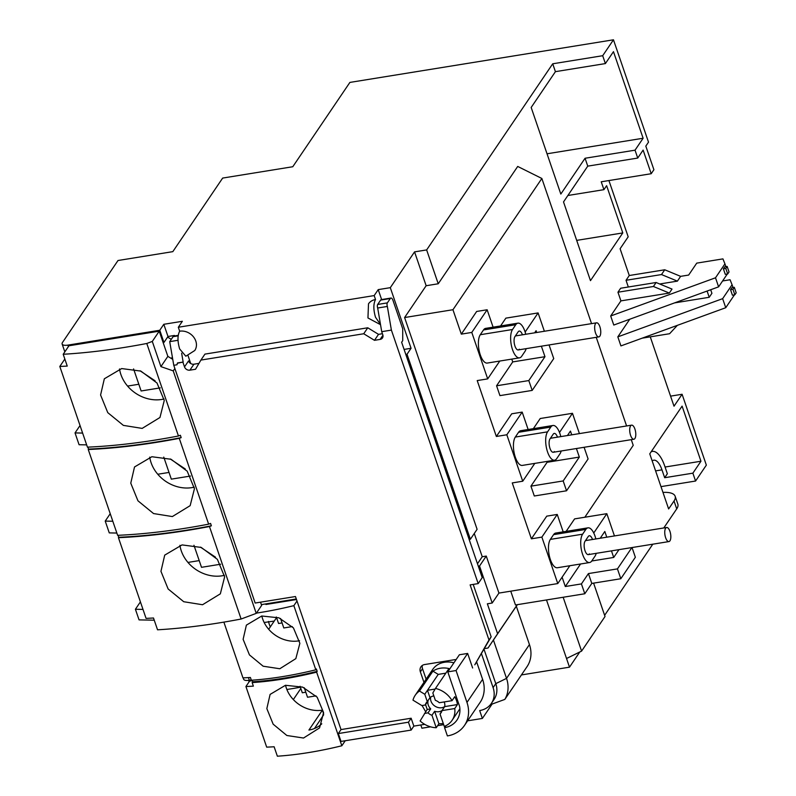 <?xml version="1.0" encoding="UTF-8"?>
<svg xmlns="http://www.w3.org/2000/svg" width="796" height="796" viewBox="0 0 796 796"><rect width="100%" height="100%" fill="white"/><g stroke="black" fill="none" stroke-linecap="round" stroke-linejoin="round"><path stroke-width="1.19" d="M443.272 723.465A22.288 18.776 34.1 0 1 443.083 723.494A22.288 18.776 34.1 0 1 438.914 723.753L436.228 727.733L431.959 715.266A8.915 7.512 34.1 0 1 428.019 712.858L430.716 708.878A8.915 7.512 34.1 0 1 428.019 701.007L425.323 704.987L421.83 705.555L412.985 700.152A22.288 18.776 34.1 0 1 415.194 695.296L432.706 669.446A22.288 18.776 34.1 0 1 444.427 662.262A22.288 18.776 34.1 0 1 453.919 662.819M517.917 323.156L485.669 328.37A15.154 6.089 80.8 0 0 483.51 329.942L515.748 324.728A15.154 6.089 -99.2 0 1 517.917 323.156A15.154 6.089 -99.2 0 1 524.912 331.355A15.154 6.089 -99.2 0 1 525.758 334.26M552.951 425.492L520.713 430.706A15.154 6.089 80.8 0 0 518.554 432.288L550.792 427.074A15.154 6.089 -99.2 0 1 552.951 425.492A15.154 6.089 -99.2 0 1 559.956 433.701A15.154 6.089 -99.2 0 1 560.802 436.606M587.995 527.838L555.757 533.051A15.154 6.089 80.8 0 0 553.588 534.633L585.836 529.42A15.154 6.089 -99.2 0 1 587.995 527.838A15.154 6.089 -99.2 0 1 594.99 536.036A15.154 6.089 -99.2 0 1 595.846 538.952M380.528 324.678L367.951 317.962L368.498 303.833A13.373 11.263 34.1 0 1 375.523 299.525L374.18 295.585L178.314 327.255L182.354 321.295L163.807 324.29L159.767 330.26L67.879 345.116A8.915 3.204 161.1 0 1 62.138 344.021A8.915 3.204 161.1 0 1 62.516 342.439L118.007 260.511L172.822 251.645L222.661 178.075L292.779 166.732L349.892 82.416L613.467 39.8L602.691 55.71L552.722 63.789L426.646 249.924L438.238 283.774L517.708 166.444L541.857 178.473L452.954 309.724L404.597 317.544L477.103 529.31L470.366 539.26L407.025 354.25L405.811 354.449M374.18 295.585L378.219 289.625L390.309 287.664L414.557 251.874L426.646 249.924M163.14 342.588L163.946 342.459L159.767 330.26M163.807 324.29L167.986 336.499L163.946 342.459M167.986 336.499L174.433 335.454L174.613 335.952M261.367 604.622L296.301 598.97M420.815 724.977L421.92 728.211L430.536 726.818M437.621 725.673L443.69 724.688M467.62 720.818L482.376 718.44L479.68 710.559A22.288 18.776 -145.9 0 0 491.391 703.385A22.288 18.776 -145.9 0 0 493.092 687.625L481.401 653.496M484.257 648.621L488.038 648.004L497.6 633.725L487.361 603.806L492.197 603.02L479.53 566.026L478.316 566.215M469.152 539.449L470.366 539.26M178.314 327.255L179.657 331.196A13.373 11.263 34.1 0 1 193.557 336.967A13.373 11.263 34.1 0 1 194.771 350.509L185.836 356.21L179.657 348.966C177.448 341.434 177.438 335.514 179.657 331.196M188.035 355.653L190.732 363.533M414.557 251.874L426.149 285.724L404.597 317.544M407.025 354.25L411.064 348.29L390.309 287.664M546.494 599.955L569.498 667.167L579.767 652.004M604.622 615.318L652.8 544.185M663.784 527.957L676.719 508.873A26.746 9.602 161.1 0 0 677.844 504.117L675.147 496.246A26.746 9.602 161.1 0 1 674.023 501.002L668.63 508.952L649.765 453.849L682.092 406.119L700.958 461.232L692.878 473.162L695.575 481.033L706.351 465.123L682.092 394.269L674.013 406.199L650.262 336.847M617.825 336.857L620.92 345.912L725.753 307.714L722.649 298.659L617.825 336.857L629.765 319.226M659.685 283.993L677.406 281.127L680.63 276.351L688.659 275.058L696.739 263.128L722.937 258.889L724.937 263.874L715.505 277.794L610.681 315.992L613.776 325.047L718.609 286.849L727.305 274.013M610.681 315.992L620.92 300.878L617.955 292.222L653.417 286.49L669.317 293.057L672.013 289.077L656.113 282.51L620.651 288.242L617.955 292.222M628.333 287.008L626.034 280.291L661.496 274.56L664.73 269.784L629.268 275.515L626.034 280.291M629.268 275.515L620.104 248.75L628.183 236.82L608.92 180.553M602.691 55.71L605.388 63.581L613.467 51.65L643.118 138.245L635.039 150.175L637.735 158.056L643.118 150.096L651.208 173.717L601.229 181.796L603.925 189.667L606.622 185.687L622.79 232.929L590.473 280.65L563.518 201.925L587.756 166.135L585.06 158.255L560.822 194.055L531.171 107.46L555.419 71.66L552.722 63.789M605.388 63.581L555.419 71.66M651.208 173.717L653.904 169.737L645.815 146.116L648.511 142.146L613.467 39.8M169.021 472.436L157.767 474.247M112.803 521.241L105.221 521.091L110.226 513.709M105.221 521.091L109.271 532.892L116.853 533.051M199.209 560.603L187.956 562.424M142.991 609.418L135.41 609.258L140.414 601.875M138.832 384.259L127.579 386.08M82.615 433.074L75.033 432.915L80.038 425.532M75.033 432.915L79.083 444.725L86.664 444.874M380.478 324.4L375.533 317.296C373.314 309.753 373.314 303.833 375.523 299.525M378.219 289.625L381.622 299.565M404.089 349.414L411.064 348.29M474.277 533.489L482.237 556.732L477.481 563.757M479.53 566.026L486.266 556.076L498.933 593.08L492.197 603.02M510.753 591.169L515.47 604.97L584.791 593.756L581.428 583.916L565.299 586.523L562.105 577.18M517.281 604.681L497.6 633.725M517.38 604.662L488.038 648.004M483.958 649.118L495.789 683.645L493.092 687.625M491.391 703.385L494.087 699.405A22.288 18.776 -145.9 0 0 495.789 683.645L506.535 678.371L493.42 640.054M569.498 667.167L521.43 674.938M492.027 704.181L482.376 718.44M135.41 609.258L139.051 619.885L154.245 620.193M482.237 556.732L486.266 556.076M498.933 593.08L557.777 583.567L541.867 537.121L531.39 538.812L512.256 482.923L522.733 481.222L506.833 434.775L496.356 436.467L477.212 380.578L487.689 378.886L471.789 332.43L461.312 334.131L452.954 309.724M438.238 283.774L426.149 285.724M566.533 658.501L581.587 651.108L605.03 616.502L593.597 583.13M631.278 439.661L633.228 445.352L584.841 517.231M626.591 425.969L596.234 337.315M591.547 323.624L541.857 178.473M635.039 150.175L585.06 158.255M547.031 153.787L643.118 138.245M587.756 166.135L637.735 158.056M576.682 240.382L622.79 232.929M680.63 276.351L664.73 269.784M620.92 300.878L669.317 293.057M674.6 302.888L709.226 297.286L711.923 293.306L710.689 289.734M722.599 280.958L730.071 279.754L732.081 284.739L722.649 298.659M734.449 294.868L725.753 307.714M670.56 396.139L682.092 394.269M695.575 481.033L660.988 486.625M665.068 467.033L700.958 461.232M651.198 451.74A26.746 10.746 -99.2 0 1 652.312 451.402A26.746 10.746 -99.2 0 1 664.67 465.869L667.356 473.749L664.67 477.719L692.878 473.162M662.968 492.416A26.746 9.602 161.1 0 1 675.147 496.246M603.925 189.667L567.866 195.498M652.193 460.934A17.83 7.164 -99.2 0 1 653.735 460.197A17.83 7.164 -99.2 0 1 661.973 469.849L664.67 477.719M557.777 583.567L569.856 565.727M632.034 547.548L635.357 557.25L620.81 578.732L591.796 583.418L584.791 593.756M516.315 606.244L529.44 644.561L506.535 678.371A31.203 26.288 -145.9 0 1 504.813 699.415L512.893 687.485A31.203 26.288 34.1 0 1 512.246 688.5A31.203 26.288 34.1 0 1 511.549 689.475M512.246 688.5L527.061 666.62A31.203 26.288 -145.9 0 0 529.44 644.561M490.416 704.679L504.813 699.415M293.326 699.575L300.828 688.49M243.148 677.854L243.606 679.187A8.915 3.204 -18.9 0 0 249.347 680.282L251.257 679.973M268.69 629.278L276.57 617.636M531.39 538.812L546.743 516.146L557.23 514.445L563.18 531.847M566.135 531.37L574.593 518.893L606.831 513.679L593.746 532.992M461.312 334.131L476.665 311.455L487.142 309.763L493.102 327.166M500.565 325.962L505.858 318.141L538.096 312.928L525.141 332.051M541.38 346.19L544.971 356.698L528.813 380.568L532.186 390.408L499.938 395.622L496.575 385.781L512.733 361.911L511.768 359.105M496.356 436.467L511.709 413.801L522.186 412.109L528.146 429.512M533.35 428.666L540.225 418.517L572.463 413.303L559.498 432.447M576.413 448.526L579.339 457.073L563.18 480.943L566.543 490.784L534.305 495.998L530.932 486.157L547.101 462.287L546.812 461.451M471.789 332.43L487.142 309.763M499.779 361.046L487.689 378.886M480.277 334.718A15.154 6.089 80.8 0 0 479.461 352.051A15.154 6.089 80.8 0 0 487.281 363.066L519.519 357.852A15.154 6.089 -99.2 0 1 511.699 346.837A15.154 6.089 -99.2 0 1 512.524 329.504L480.277 334.718L483.51 329.942M506.833 434.775L522.186 412.109M534.812 463.381L522.733 481.222M515.32 437.064A15.154 6.089 80.8 0 0 514.495 454.387A15.154 6.089 80.8 0 0 522.315 465.411L554.563 460.197A15.154 6.089 -99.2 0 1 546.743 449.173A15.154 6.089 -99.2 0 1 547.558 431.85L515.32 437.064L518.554 432.288M541.867 537.121L557.23 514.445M550.354 539.399A15.154 6.089 80.8 0 0 549.538 556.732A15.154 6.089 80.8 0 0 557.359 567.747L589.597 562.533A15.154 6.089 -99.2 0 1 581.777 551.519A15.154 6.089 -99.2 0 1 582.602 534.186L550.354 539.399L553.588 534.633M563.15 597.259L581.587 651.108M661.496 274.56L677.406 281.127M718.609 286.849L715.505 277.794M725.803 268.441L727.693 273.953L725.275 274.341L723.385 268.829L724.738 266.839L727.156 266.451L725.803 268.441L723.385 268.829M725.892 266.65L724.937 263.874M707.087 291.047L709.226 297.286M732.957 289.296L734.837 294.799L732.419 295.197L730.539 289.684L731.882 287.694L734.3 287.306L732.957 289.296L730.539 289.684M733.026 287.505L732.081 284.739M642.233 338.151L669.595 333.723L677.356 325.345M620.81 578.732L617.447 568.891L631.885 547.568M614.452 535.937L606.831 513.679M591.796 583.418L588.423 573.578L581.428 583.916M588.423 573.578L617.447 568.891M565.299 586.523L580.563 563.996M591.736 561.001L613.706 557.449L618.99 549.658M567.439 435.531L570.443 431.094L571.727 434.835M579.339 457.073L547.101 462.287M563.18 480.943L530.932 486.157M566.543 490.784L588.095 458.964L584.105 447.292M579.418 433.591L572.463 413.303M534.653 332.827L536.086 330.718L536.693 332.499M544.971 356.698L512.733 361.911M528.813 380.568L496.575 385.781M532.186 390.408L553.737 358.588L549.061 344.947M544.374 331.255L538.096 312.928M526.136 348.648A15.154 6.089 -99.2 0 1 524.912 351.494L521.688 356.27A15.154 6.089 -99.2 0 1 519.519 357.852M561.18 450.994A15.154 6.089 -99.2 0 1 559.956 453.839L556.722 458.615A15.154 6.089 -99.2 0 1 554.563 460.197M596.214 553.339A15.154 6.089 -99.2 0 1 595 556.185L591.766 560.961A15.154 6.089 -99.2 0 1 589.597 562.533M653.417 286.49L656.113 282.51M727.693 273.953L729.037 271.963L727.156 266.451M734.837 294.799L736.191 292.819L734.3 287.306M600.234 538.235L604.811 531.469L606.771 537.181M611.457 550.872L613.706 557.449M519.261 349.185A7.134 2.866 -99.2 0 1 518.246 349.932A7.134 2.866 -99.2 0 1 514.564 344.748A7.134 2.866 -99.2 0 1 514.942 336.589L518.176 331.813A7.134 2.866 -99.2 0 1 519.201 331.076A7.134 2.866 -99.2 0 1 522.445 334.798M515.748 324.728L512.524 329.504M550.792 427.074L547.558 431.85M554.295 451.531A7.134 2.866 -99.2 0 1 553.28 452.267A7.134 2.866 -99.2 0 1 549.598 447.083A7.134 2.866 -99.2 0 1 549.986 438.934L553.22 434.158A7.134 2.866 -99.2 0 1 554.235 433.412A7.134 2.866 -99.2 0 1 557.479 437.143M585.836 529.42L582.602 534.186M589.338 553.867A7.134 2.866 -99.2 0 1 588.324 554.613A7.134 2.866 -99.2 0 1 584.642 549.429A7.134 2.866 -99.2 0 1 585.03 541.28L588.254 536.504A7.134 2.866 -99.2 0 1 589.279 535.758A7.134 2.866 -99.2 0 1 592.523 539.489M670.401 532.972A7.134 2.866 -99.2 0 1 668.929 541.578A7.134 2.866 -99.2 0 1 665.177 536.106A7.134 2.866 -99.2 0 1 666.65 527.499A7.134 2.866 -99.2 0 1 670.401 532.972M415.194 695.296A22.288 18.776 34.1 0 1 419.462 691.028L432.925 671.147A22.288 18.776 34.1 0 1 440.387 668.222A22.288 18.776 34.1 0 1 448.954 668.55L435.482 688.44A22.288 18.776 34.1 0 1 452.048 700.669L454.745 696.689A22.288 18.776 34.1 0 1 457.441 704.56L454.745 708.539A22.288 18.776 34.1 0 1 452.108 720.29A22.288 18.776 34.1 0 1 444.287 726.43L440.019 713.962L441.74 711.415M442.049 710.51A8.915 7.512 34.1 0 1 439.044 711.684A8.915 7.512 34.1 0 1 434.646 711.286L438.914 723.753M431.959 715.266L434.646 711.286M425.323 704.987A8.915 7.512 34.1 0 1 426.268 702.788A8.915 7.512 34.1 0 1 427.293 701.624L424.775 694.271L419.462 691.028M432.925 671.147L438.238 674.391L427.462 690.301L429.979 697.654L427.293 701.624M429.979 697.654A8.915 7.512 34.1 0 1 433.651 695.943A8.915 7.512 34.1 0 1 433.84 695.913M430.696 697.087A8.915 7.512 -145.9 0 0 441.74 707.714A8.915 7.512 -145.9 0 0 444.685 706.569M436.228 727.733A22.288 18.776 34.1 0 1 420.109 720.967L427.213 709.445L430.716 708.878M425.661 711.743L422.079 705.515M435.113 689.057L427.462 690.301L424.775 694.271M428.019 712.858L424.527 713.425M454.745 708.539L441.979 710.599A8.915 7.512 34.1 0 1 441.034 712.788A8.915 7.512 34.1 0 1 440.019 713.962M441.979 710.599L444.675 706.619L457.441 704.56M444.188 701.933A8.915 7.512 34.1 0 1 444.675 706.619M435.482 688.44L432.835 692.968L435.352 700.321A8.915 7.512 34.1 0 1 439.283 702.729L452.048 700.669M445.83 673.157L438.238 674.391M425.561 704.629L427.213 709.445M160.294 387.871L141.131 390.975L133.579 368.926M190.483 476.048L171.319 479.142L163.767 457.093M220.671 564.215L201.507 567.319L193.955 545.27M282.082 622.93L278.58 623.497L276.351 616.99M271.744 603.547L271.555 602.98M274.988 603.02A28.248 23.8 34.1 0 1 274.789 602.453M280.56 618.482L283.804 627.964L292.281 626.591M305.803 692.212L302.301 692.779L300.072 686.271M304.281 687.754L307.525 697.246L316.002 695.873M179.916 545.3A33.88 28.547 -145.9 0 0 222.144 575.797A33.88 28.547 -145.9 0 0 224.452 575.329M182.055 544.912L201.219 547.439L217.388 559.359L224.631 576.871L220.343 593.836L202.542 604.741L183.737 601.726L168.145 588.99L160.951 571.339L164.712 555.13L182.055 544.912M149.728 457.123A33.88 28.547 -145.9 0 0 191.955 487.62A33.88 28.547 -145.9 0 0 194.264 487.162M151.867 456.735L171.031 459.262L187.199 471.182L194.443 488.704L190.154 505.659L172.354 516.564L153.548 513.559L137.957 500.813L130.763 483.172L134.524 466.963L151.867 456.735M119.539 368.956A33.88 28.547 -145.9 0 0 161.767 399.453A33.88 28.547 -145.9 0 0 164.076 398.985M121.679 368.568L140.842 371.095L157.011 383.015L164.255 400.527L159.966 417.492L142.166 428.397L123.36 425.382L107.768 412.646L100.585 394.995L104.336 378.787L121.679 368.568M118.435 537.688L146.066 618.373A334.35 120.067 161.1 0 0 153.499 618.004L157.538 629.805A334.35 120.067 -18.9 0 0 241.128 619.019L209.457 526.524A334.35 120.067 161.1 0 1 118.435 537.688L118.713 537.27A333.454 119.748 -18.9 0 0 211.368 525.808L209.457 526.524M118.037 535.3L118.713 537.27M88.247 449.511L117.629 535.32A334.35 120.067 -18.9 0 0 208.642 524.156L179.269 438.347A334.35 120.067 161.1 0 1 88.247 449.511L88.525 449.103A333.454 119.748 -18.9 0 0 181.18 437.631L180.374 435.273L178.453 435.989L146.782 343.484A334.35 120.067 161.1 0 1 63.202 354.27L68.953 345.772L159.23 331.176L152.295 341.424L160.911 366.618L173.23 370.886L256.242 613.368L241.128 619.019M87.849 447.133L88.525 449.103M64.834 359.036L59.809 366.459L87.441 447.153A334.35 120.067 -18.9 0 0 178.453 435.989M63.202 354.27L67.242 366.08A334.35 120.067 161.1 0 1 59.809 366.459M167.558 337.136A42.795 36.049 34.1 0 1 171.259 339.365M260.521 602.174L261.635 605.408L256.242 613.368M146.782 343.484L152.295 341.424M179.269 438.347L181.18 437.631M211.368 525.808L210.562 523.44L208.642 524.156M171.369 358.508L172.354 357.046M203.428 451.929L217.985 494.445M173.23 370.886L174.861 368.488M159.23 331.176L167.856 356.369L160.911 366.618M172.752 359.354L167.856 356.369M264.153 622.492L274.242 621.079M268.481 621.447A29.87 25.164 -145.9 0 0 270.312 626.89M248.611 680.381L249.108 681.824M286.858 689.485A178.314 64.038 -18.9 0 0 300.39 687.217M285.545 685.266A29.87 25.164 -145.9 0 0 322.39 710.161L308.928 730.051A29.87 25.164 -145.9 0 0 321.773 723.813M285.465 685.286L302.629 687.107L317.146 697.177L323.584 712.579L319.554 727.912L303.525 738.031L286.858 735.494L273.157 724.181L266.839 708.609L270.103 694.41L285.465 685.286M261.824 615.995A29.87 25.164 -145.9 0 0 298.679 640.889A29.87 25.164 -145.9 0 0 299.535 640.73M261.745 616.005L278.908 617.825L293.425 627.895L299.863 643.307L295.833 658.63L279.804 668.749L263.138 666.212L249.446 654.899L243.118 639.327L246.382 625.129L261.745 616.005M252.153 682.59L253.367 686.132A178.314 64.038 161.1 0 1 245.924 686.52L266.68 747.136A178.314 64.038 161.1 0 0 274.123 746.757L277.356 756.2A178.314 64.038 -18.9 0 0 341.832 745.772L316.639 672.162A178.314 64.038 161.1 0 1 252.153 682.59L252.7 681.784A176.533 63.391 -18.9 0 0 317.186 671.356L316.639 672.162M314.48 728.509L323.644 714.838M322.39 710.161L323.644 713.803M296.998 601.01L293.863 605.647A178.314 64.038 161.1 0 1 256.421 613.099M317.186 671.356L316.38 668.988L315.823 669.804L293.863 605.647M345.245 740.738L341.832 745.772M251.158 679.983L250.521 680.918M252.312 680.63L249.626 681.068L245.924 686.52M252.153 680.172L252.7 681.784M266.391 603.806L265.934 604.482L296.5 599.537M223.875 622.124L242.959 677.864A178.314 64.038 161.1 0 0 250.402 677.476L251.347 680.232A178.314 64.038 -18.9 0 0 315.823 669.804M269.993 603.826L270.451 603.149M635.357 430.636A7.134 2.866 -99.2 0 1 633.885 439.243A7.134 2.866 -99.2 0 1 630.133 433.76A7.134 2.866 -99.2 0 1 631.606 425.154A7.134 2.866 -99.2 0 1 635.357 430.636M600.323 328.29A7.134 2.866 -99.2 0 1 598.841 336.897A7.134 2.866 -99.2 0 1 595.09 331.425A7.134 2.866 -99.2 0 1 596.572 322.818A7.134 2.866 -99.2 0 1 600.323 328.29M390.955 298.052L381.274 299.614A4.458 1.791 80.8 0 0 380.647 300.082L377.682 304.46A2.677 1.075 80.8 0 0 377.682 308.012L381.722 331.673L391.393 330.101L387.353 306.45A2.677 1.075 -99.2 0 1 387.353 302.888L390.319 298.52A4.458 1.791 -99.2 0 1 390.955 298.052A4.458 1.791 -99.2 0 1 393.005 300.46L402.716 328.808L402.716 340.658L401.632 342.25L482.227 577.637L478.187 583.597L470.128 584.901L488.993 640.014L491.152 636.83L474.784 664.819L476.675 662.033L482.605 679.346A32.546 27.412 34.1 0 1 480.127 702.361L464.496 725.425A32.546 27.412 -145.9 0 0 466.973 702.42L456.058 670.53L447.79 671.874L459.571 706.291A23.631 19.9 34.1 0 1 456.984 720.032A23.631 19.9 34.1 0 1 444.566 727.643L447.392 735.912A32.546 27.412 -145.9 0 0 464.496 725.425M382.926 335.265L380.12 339.404A4.458 3.751 34.1 0 0 382.458 337.972A4.458 3.751 34.1 0 0 382.806 334.817L381.722 331.673M408.447 722.211L338.32 733.554L341.016 741.424L411.144 730.081L408.447 722.211L411.144 718.231L341.016 729.574L338.32 733.554M473.202 584.403L491.152 636.83M422.298 665.456A7.134 6.01 -145.9 0 0 422.527 668.7L420.368 671.874L423.96 682.361M426.109 679.177L422.527 668.7M178.234 335.365L173.916 336.061A5.791 2.328 80.8 0 0 173.09 336.668L169.717 341.633L173.767 365.294L176.961 364.777L177.508 362.956L183.15 362.051L181.647 353.245M178.015 340.29L169.717 341.633M424.726 724.35L413.84 726.111L411.144 730.081M413.84 726.111L411.144 718.231M177.319 363.245L183.15 362.051M488.993 640.014L474.784 664.819M472.635 667.993L467.64 653.436L456.058 670.53M447.79 671.874L459.372 654.77L467.64 653.436M456.068 659.645A7.134 6.01 -145.9 0 0 454.486 659.715L424.656 664.541A7.134 6.01 -145.9 0 0 420.915 666.839A7.134 6.01 -145.9 0 0 420.368 671.874M444.566 727.643L445.86 725.723M367.762 327.783L378.518 334.35L374.478 340.32L363.722 333.753L367.762 327.783L204.94 354.111L200.9 360.081L363.722 333.753M189.896 370.16L193.935 364.2A4.458 3.751 -145.9 0 1 188.553 360.916L184.513 366.876A4.458 3.751 34.1 0 0 189.896 370.16L195.537 369.254L200.9 360.081M193.935 364.2L198.97 363.384M184.513 366.876L182.961 362.329M341.016 729.574L295.465 596.532L255.168 603.04L173.767 365.294M391.393 330.101L478.187 583.597M378.518 334.35L382.428 333.723M380.12 339.404L374.478 340.32M377.682 308.012L387.353 306.45M68.396 346.608L67.879 345.116M674.023 501.002L676.719 508.873M661.973 469.849L655.596 470.884M248.432 677.595L249.347 680.282M482.605 679.346L466.973 702.42M178.165 335.842L173.09 336.668M377.682 304.46L387.353 302.888M380.647 300.082L390.319 298.52M62.138 344.021L64.824 351.872M651.317 451.561L652.312 451.402M668.929 541.578L588.324 554.613M666.65 527.499L585.468 540.623M452.108 720.29L459.899 708.788M140.026 370.767L155.12 380.826M170.215 458.944L185.309 469.003M200.403 547.111L215.497 557.17M633.885 439.243L553.28 452.267M631.606 425.154L550.424 438.288M598.841 336.897L518.246 349.932M596.572 322.818L515.39 335.942"/></g></svg>
